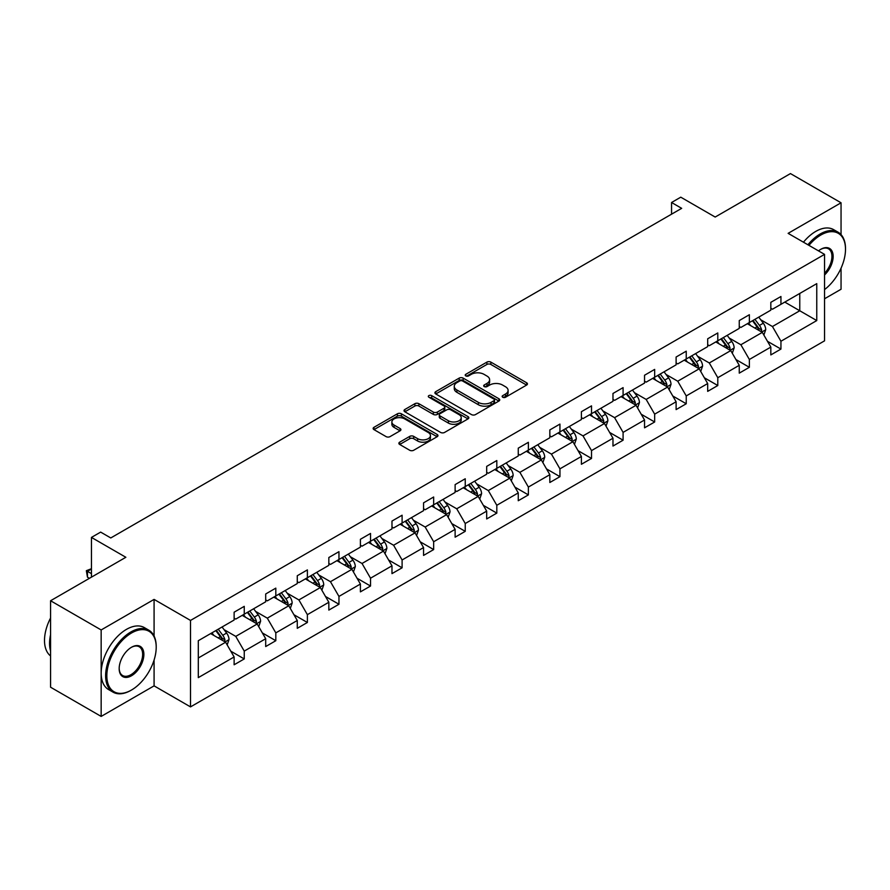 <?xml version="1.0" encoding="UTF-8"?>
<svg xmlns="http://www.w3.org/2000/svg" width="890" height="890" viewBox="0 0 890 890"><rect width="100%" height="100%" fill="white"/><g stroke="black" fill="none" stroke-linecap="round" stroke-linejoin="round"><path stroke-width="1.33" d="M502.739 397.24A1.969 1.135 0 0 0 505.52 397.24L526.624 385.059A2.815 1.624 0 0 0 527.447 383.913A2.815 1.624 0 0 0 526.624 382.767L490.868 362.119A2.815 1.624 0 0 0 486.897 362.119L465.782 374.312A1.969 1.135 0 0 0 465.214 375.113A1.969 1.135 0 0 0 465.782 375.914A1.969 1.135 0 0 0 468.563 375.914L471.3 374.334A8.989 5.195 0 0 1 484.015 374.334L486.986 376.058A8.989 5.195 0 0 1 489.622 379.73A8.989 5.195 0 0 1 486.986 383.401L484.26 384.97A1.969 1.135 0 0 0 483.682 385.782A1.969 1.135 0 0 0 484.26 386.583A1.969 1.135 0 0 0 487.041 386.583L489.767 385.003A8.989 5.195 0 0 1 502.483 385.003L505.464 386.727A8.989 5.195 0 0 1 508.101 390.399A8.989 5.195 0 0 1 505.464 394.059L502.739 395.638A1.969 1.135 0 0 0 502.16 396.439A1.969 1.135 0 0 0 502.739 397.24L502.739 395.638M841.05 234.615L841.05 202.787L790.453 173.583L715.171 217.049L680.772 197.18L671.561 202.497L671.561 214.179M824.552 298.773L841.05 289.25L841.05 268.19M154.081 636.061L154.081 599.404L101.16 629.953L101.16 716.417L50.574 687.214L50.574 600.75L125.857 557.285L91.448 537.415L91.448 577.143M101.16 629.953L50.574 600.75M399.688 442.174A2.815 1.624 0 0 0 398.865 443.32A2.815 1.624 0 0 0 399.688 444.466L409.723 450.262A2.815 1.624 0 0 0 413.694 450.262L437.135 436.723A2.815 1.624 0 0 0 437.958 435.577A2.815 1.624 0 0 0 437.135 434.431L401.379 413.794A2.815 1.624 0 0 0 397.407 413.794L373.967 427.322A2.815 1.624 0 0 0 373.144 428.468A2.815 1.624 0 0 0 373.967 429.614L386.082 436.612A2.815 1.624 0 0 0 390.054 436.612L400.088 430.816A2.815 1.624 0 0 0 400.912 429.67A2.815 1.624 0 0 0 400.088 428.524L394.07 425.053A7.509 4.339 0 0 1 391.878 421.993A7.509 4.339 0 0 1 396.517 417.977A7.509 4.339 0 0 1 404.705 418.923L428.246 432.507A7.509 4.339 0 0 1 430.449 435.577A7.509 4.339 0 0 1 425.809 439.593A7.509 4.339 0 0 1 417.61 438.648L413.694 436.378A2.815 1.624 0 0 0 409.723 436.378L399.688 442.174L399.688 444.466M91.448 537.415L100.659 532.109L110.783 537.949L681.673 208.338L671.561 202.497M154.081 599.404L190.516 620.43L824.552 254.373L824.552 340.837L190.516 706.894L190.516 620.43M841.05 202.787L788.128 233.347L824.552 254.373M471.5 414.595A2.815 1.624 0 0 0 475.471 414.595L498.912 401.056A2.815 1.624 0 0 0 499.735 399.91A2.815 1.624 0 0 0 498.912 398.764L463.156 378.117A2.815 1.624 0 0 0 459.184 378.117L435.744 391.656A2.815 1.624 0 0 0 434.921 392.801A2.815 1.624 0 0 0 435.744 393.947L471.5 414.595M429.67 397.674A1.969 1.135 0 0 1 431.672 397.952L431.672 395.616L468.018 416.598A2.815 1.624 0 0 1 468.841 417.744A2.815 1.624 0 0 1 468.018 418.89L444.577 432.429A2.815 1.624 0 0 1 440.606 432.429L404.85 411.781L404.85 409.489A2.815 1.624 0 0 0 404.027 410.635A2.815 1.624 0 0 0 404.85 411.781M404.85 409.489L414.885 403.693A2.815 1.624 0 0 1 418.856 403.693L433.352 412.07A2.815 1.624 0 0 0 437.335 412.07L443.988 408.232A2.815 1.624 0 0 0 444.811 407.075A2.815 1.624 0 0 0 443.988 405.929L428.891 397.218A1.969 1.135 0 0 1 428.312 396.417A1.969 1.135 0 0 1 429.525 395.36A1.969 1.135 0 0 1 431.672 395.616M198.303 640.711L234.126 620.03L234.126 612.198L244.249 606.357L244.249 614.189L265.698 601.796L265.698 593.975L275.811 588.134L275.811 595.955L297.271 583.573L297.271 575.741L307.384 569.9L307.384 577.732L328.833 565.35L328.833 557.518L338.957 551.678L338.957 559.499L360.406 547.116L360.406 539.284L370.529 533.444L370.529 541.276L391.978 528.894L391.978 521.062L402.102 515.221L402.102 523.053L423.551 510.66L423.551 502.839L433.664 496.998L433.664 504.819L455.124 492.437L455.124 484.605L465.236 478.764L465.236 486.596L486.685 474.214L486.685 466.382L496.809 460.542L496.809 468.363L518.258 455.98L518.258 448.159L528.382 442.308L528.382 450.14L549.831 437.758L549.831 429.926L559.943 424.085L559.943 431.917L581.404 419.524L581.404 411.703L591.516 405.862L591.516 413.683L612.976 401.301L612.976 393.469L623.089 387.628L623.089 395.46L644.538 383.078L644.538 375.246L654.662 369.406L654.662 377.238L676.111 364.844L676.111 357.024L686.235 351.172L686.235 359.004L707.683 346.622L707.683 338.79L717.796 332.949L717.796 340.781L739.256 328.399L739.256 320.567L749.369 314.726L749.369 322.547L770.829 310.165L770.829 302.333L780.942 296.492L780.942 304.324L816.764 283.643L816.764 320.567L780.942 341.248L780.942 349.069L770.829 354.921L770.829 347.089L749.369 359.471L749.369 367.303L739.256 373.144L739.256 365.312L717.796 377.705L717.796 385.526L707.683 391.366L707.683 383.546L686.235 395.928L686.235 403.76L676.111 409.6L676.111 401.768L654.662 414.15L654.662 421.982L644.538 427.823L644.538 419.991L623.089 432.384L623.089 440.205L612.976 446.057L612.976 438.225L591.516 450.607L591.516 458.439L581.404 464.28L581.404 456.448L559.943 468.841L559.943 476.662L549.831 482.502L549.831 474.682L528.382 487.064L528.382 494.896L518.258 500.736L518.258 492.904L496.809 505.286L496.809 513.118L486.685 518.959L486.685 511.127L465.236 523.52L465.236 531.341L455.124 537.182L455.124 529.361L433.664 541.743L433.664 549.575L423.551 555.416L423.551 547.584L402.102 559.966L402.102 567.798L391.978 573.638L391.978 565.817L370.529 578.2L370.529 586.032L360.406 591.872L360.406 584.04L338.957 596.422L338.957 604.254L328.833 610.095L328.833 602.263L307.384 614.656L307.384 622.477L297.271 628.318L297.271 620.497L275.811 632.879L275.811 640.711L265.698 646.552L265.698 638.72L244.249 651.102L244.249 658.934L234.126 664.774L234.126 656.953L198.303 677.624L198.303 640.711M242.225 615.357L257.199 624.001L235.75 636.383L224.035 629.619M235.75 636.383L244.249 651.102M257.199 624.001L265.698 638.72M234.126 618.161L235.75 619.095L244.249 614.189M273.786 597.123L288.772 605.767L267.312 618.161L255.597 611.397M267.312 618.161L275.811 632.879M288.772 605.767L297.271 620.497M265.698 599.927L267.312 600.861L275.811 595.955M305.359 578.901L320.333 587.545L298.884 599.927L287.17 593.163M298.884 599.927L307.384 614.656M320.333 587.545L328.833 602.263M297.271 581.704L298.884 582.639L307.384 577.732M336.932 560.667L351.906 569.322L330.457 581.704L318.742 574.94M330.457 581.704L338.957 596.422M351.906 569.322L360.406 584.04M328.833 563.481L330.457 564.416L338.957 559.499M368.505 542.444L383.479 551.088L362.03 563.481L350.315 556.717M362.03 563.481L370.529 578.2M383.479 551.088L391.978 565.817M360.406 545.247L362.03 546.182L370.529 541.276M400.077 524.221L415.051 532.865L393.591 545.247L381.888 538.483M393.591 545.247L402.102 559.966M415.051 532.865L423.551 547.584M391.978 527.025L393.591 527.959L402.102 523.053M431.639 505.987L446.624 514.631L425.164 527.025L413.45 520.261M425.164 527.025L433.664 541.743M446.624 514.631L455.124 529.361M423.551 508.791L425.164 509.725L433.664 504.819M463.212 487.764L478.186 496.409L456.737 508.791L445.022 502.027M456.737 508.791L465.236 523.52M478.186 496.409L486.685 511.127M455.124 490.568L456.737 491.503L465.236 486.596M494.784 469.542L509.759 478.186L488.31 490.568L476.595 483.804M488.31 490.568L496.809 505.286M509.759 478.186L518.258 492.904M486.685 472.345L488.31 473.28L496.809 468.363M526.357 451.308L541.331 459.952L519.882 472.345L508.168 465.581M519.882 472.345L528.382 487.064M541.331 459.952L549.831 474.682M518.258 454.111L519.882 455.046L528.382 450.14M557.93 433.085L572.904 441.729L551.444 454.111L539.74 447.347M551.444 454.111L559.943 468.841M572.904 441.729L581.404 456.448M549.831 435.889L551.444 436.823L559.943 431.917M589.491 414.851L604.477 423.507L583.017 435.889L571.302 429.125M583.017 435.889L591.516 450.607M604.477 423.507L612.976 438.225M581.404 417.655L583.017 418.589L591.516 413.683M621.064 396.628L636.038 405.273L614.59 417.655L602.875 410.902M614.59 417.655L623.089 432.384M636.038 405.273L644.538 419.991M612.976 399.432L614.59 400.367L623.089 395.46M652.637 378.406L667.611 387.05L646.162 399.432L634.448 392.668M646.162 399.432L654.662 414.15M667.611 387.05L676.111 401.768M644.538 381.209L646.162 382.144L654.662 377.238M684.21 360.172L699.184 368.816L677.735 381.209L666.02 374.445M677.735 381.209L686.235 395.928M699.184 368.816L707.683 383.546M676.111 362.975L677.735 363.91L686.235 359.004M715.783 341.949L730.757 350.593L709.297 362.975L697.593 356.211M709.297 362.975L717.796 377.705M730.757 350.593L739.256 365.312M707.683 344.753L709.297 345.687L717.796 340.781M747.344 323.715L762.318 332.37L740.869 344.753L729.155 337.989M740.869 344.753L749.369 359.471M762.318 332.37L770.829 347.089M739.256 326.519L740.869 327.453L749.369 322.547M784.791 302.099L799.765 310.755L772.442 326.519L760.727 319.766M772.442 326.519L780.942 341.248M816.764 320.567L799.765 310.755L799.765 293.455L816.764 283.643M101.16 716.417L154.081 685.867L190.516 706.894M770.829 308.296L772.442 309.231L780.942 304.324M198.303 657.999L225.626 642.224L210.652 633.58M225.626 642.224L234.126 656.953M767.48 341.304L780.942 349.069M735.919 359.527L749.369 367.303M704.346 377.761L717.796 385.526M672.773 395.983L686.235 403.76M641.201 414.217L654.662 421.982M609.628 432.44L623.089 440.205M578.066 450.663L591.516 458.439M546.493 468.897L559.943 476.662M514.921 487.119L528.382 494.896M483.348 505.353L496.809 513.118M451.775 523.576L465.236 531.341M420.214 541.799L433.664 549.575M388.641 560.033L402.102 567.798M357.068 578.255L370.529 586.032M325.495 596.489L338.957 604.254M293.923 614.712L307.384 622.477M262.361 632.935L275.811 640.711M230.788 651.169L244.249 658.934M154.081 685.867L154.081 660.046M503.518 397.519L505.464 396.395A8.989 5.195 0 0 0 508.101 392.735L508.101 390.399M489.622 379.73L489.622 382.066A8.989 5.195 0 0 1 486.986 385.737L485.05 386.861M526.58 385.081L490.868 364.455A2.815 1.624 0 0 0 486.897 364.455L466.571 376.192M498.867 401.079L463.156 380.464A2.815 1.624 0 0 0 459.184 380.464L435.777 393.97M493.939 400.711A1.969 1.135 0 0 0 494.517 399.91A1.969 1.135 0 0 0 493.939 399.109L462.555 380.987A1.969 1.135 0 0 0 459.774 380.987L456.893 382.656A8.989 5.195 0 0 0 454.267 386.327A8.989 5.195 0 0 0 456.893 389.987L478.353 402.38A8.989 5.195 0 0 0 491.069 402.38L493.939 400.711L493.939 403.048A1.969 1.135 0 0 0 494.517 402.247L494.517 399.91M454.267 386.327L454.267 388.663A8.989 5.195 0 0 0 456.893 392.323L456.893 389.987M493.939 403.048L491.069 404.716A8.989 5.195 0 0 1 478.353 404.716L456.893 392.323M404.894 411.803L414.885 406.029L414.885 403.693M444.811 407.075L444.811 409.422A2.815 1.624 0 0 1 443.988 410.568L437.335 414.406A2.815 1.624 0 0 1 433.352 414.406L418.856 406.029A2.815 1.624 0 0 0 414.885 406.029M431.672 397.952L467.984 418.912M448.404 420.759A7.509 4.339 0 0 0 456.592 421.693A7.509 4.339 0 0 0 461.231 417.688A7.509 4.339 0 0 0 459.029 414.618L450.741 409.834A2.815 1.624 0 0 0 446.769 409.834L440.116 413.672A2.815 1.624 0 0 0 439.293 414.818A2.815 1.624 0 0 0 440.116 415.964L448.404 420.759L448.404 423.095A7.509 4.339 0 0 0 456.592 424.029A7.509 4.339 0 0 0 461.231 420.024L461.231 417.688M439.293 414.818L439.293 417.154A2.815 1.624 0 0 0 440.116 418.3L440.116 415.964M448.404 423.095L440.116 418.3M430.449 435.577L430.449 437.913A7.509 4.339 0 0 1 425.809 441.93A7.509 4.339 0 0 1 417.61 440.984L413.694 438.714A2.815 1.624 0 0 0 409.723 438.714L399.721 444.488M391.878 421.993L391.878 424.33A7.509 4.339 0 0 0 394.07 427.389L394.07 425.053M400.044 430.838L394.07 427.389M437.09 436.745L401.379 416.131A2.815 1.624 0 0 0 397.407 416.131L374 429.636M763.865 335.029L765.723 329.656A7.587 4.383 -120 0 0 763.297 323.192L758.758 317.129M750.615 325.607L748.646 322.97M761.206 331.725L761.629 329.979A7.587 4.383 -120 0 0 759.459 325.417L754.909 319.354M753.018 320.445L758.013 327.12A3.86 2.236 60 0 1 758.714 328.299L761.629 329.979M752.484 320.756L757.034 326.819A7.587 4.383 60 0 1 758.914 330.401M824.552 289.561A34.921 20.159 120 0 0 845.5 249.289A34.921 20.159 120 0 0 820.814 235.038A34.921 20.159 120 0 0 808.966 245.373M807.909 244.761A35.778 20.659 -60 0 1 820.202 233.981A35.778 20.659 -60 0 1 838.091 232.212A35.778 20.659 -60 0 1 845.5 248.588A35.778 20.659 -60 0 1 845.5 248.944M818.5 250.88A17.455 10.079 -60 0 1 820.814 249.289L820.814 249.289A17.455 10.079 -60 0 1 833.007 254.317A17.455 10.079 -60 0 1 824.552 274.966M803.459 242.191A35.778 20.659 -60 0 1 815.752 231.411A35.778 20.659 -60 0 1 833.641 229.642L838.091 232.212M824.552 273.274A16.599 9.579 120 0 0 828.501 248.822A16.599 9.579 120 0 0 820.502 249.478M130.919 690.362L131.52 690.017A34.921 20.159 120 0 0 156.206 647.252A34.921 20.159 120 0 0 131.52 632.99A34.921 20.159 120 0 0 106.833 675.755A34.921 20.159 120 0 0 131.52 690.017L130.919 690.362A35.778 20.659 -60 0 1 113.03 692.142A35.778 20.659 -60 0 1 107.545 663.473A35.778 20.659 -60 0 1 130.919 631.944A35.778 20.659 -60 0 1 148.797 630.176A35.778 20.659 -60 0 1 156.206 646.552A35.778 20.659 -60 0 1 156.206 646.908M131.52 675.755A17.455 10.079 -60 0 1 119.171 668.635A17.455 10.079 -60 0 1 131.52 647.252L131.52 647.252A17.455 10.079 -60 0 1 143.869 654.373A17.455 10.079 -60 0 1 131.52 675.755M119.182 668.279A16.599 9.579 120 0 0 122.62 675.532A16.599 9.579 120 0 0 130.919 674.709A16.599 9.579 120 0 0 141.755 660.08A16.599 9.579 120 0 0 139.218 646.774A16.599 9.579 120 0 0 131.208 647.431M113.03 692.142L108.569 689.561A35.778 20.659 -60 0 1 103.095 660.903A35.778 20.659 -60 0 1 126.458 629.375A35.778 20.659 -60 0 1 144.347 627.606L148.797 630.176M50.574 650.99A35.778 20.659 -60 0 1 50.574 634.637M50.574 655.952A35.778 20.659 -60 0 1 50.574 617.983M732.292 353.252L734.15 347.879A7.587 4.383 -120 0 0 731.736 341.426L727.186 335.363M719.042 343.829L717.073 341.204M729.633 349.948L730.056 348.201A7.587 4.383 -120 0 0 727.886 343.64L723.348 337.577M721.445 338.678L726.44 345.353A3.86 2.236 60 0 1 727.141 346.522L730.056 348.201M720.911 338.979L725.461 345.042A7.587 4.383 60 0 1 727.352 348.624M700.719 371.486L702.577 366.113A7.587 4.383 -120 0 0 700.163 359.649L695.613 353.586M687.469 362.063L685.5 359.426M698.06 368.171L698.483 366.435A7.587 4.383 -120 0 0 696.314 361.874L691.775 355.811M689.872 356.901L694.879 363.576A3.86 2.236 60 0 1 695.58 364.755L698.483 366.435M689.35 357.213L693.889 363.276A7.587 4.383 60 0 1 695.78 366.858M669.147 389.709L671.015 384.335A7.587 4.383 -120 0 0 668.59 377.883L664.051 371.809M655.897 380.286L653.928 377.66M666.488 386.405L666.922 384.658A7.587 4.383 -120 0 0 664.741 380.097L660.202 374.034M658.3 375.135L663.306 381.81A3.86 2.236 60 0 1 664.007 382.978L666.922 384.658M657.777 375.435L662.316 381.499A7.587 4.383 60 0 1 664.207 385.081M637.585 407.943L639.443 402.558A7.587 4.383 -120 0 0 637.018 396.106L632.479 390.043M624.324 398.509L622.355 395.883M634.926 404.627L635.349 402.892A7.587 4.383 -120 0 0 633.179 398.331L628.629 392.256M626.727 393.358L631.733 400.033A3.86 2.236 60 0 1 632.434 401.201L635.349 402.892M626.204 393.658L630.743 399.732A7.587 4.383 60 0 1 632.634 403.303M606.012 426.165L607.87 420.792A7.587 4.383 -120 0 0 605.445 414.328L600.906 408.265M592.762 416.743L590.793 414.106M603.353 422.85L603.776 421.115A7.587 4.383 -120 0 0 601.607 416.553L597.056 410.49M595.165 411.58L600.16 418.255A3.86 2.236 60 0 1 600.861 419.435L603.776 421.115M594.631 411.892L599.181 417.955A7.587 4.383 60 0 1 601.062 421.537M574.439 444.388L576.297 439.015A7.587 4.383 -120 0 0 573.883 432.562L569.333 426.499M561.19 434.965L559.22 432.34M571.781 441.084L572.203 439.337A7.587 4.383 -120 0 0 570.034 434.776L565.495 428.713M563.593 429.814L568.588 436.489A3.86 2.236 60 0 1 569.288 437.657L572.203 439.337M563.058 430.115L567.609 436.178A7.587 4.383 60 0 1 569.5 439.76M542.867 462.622L544.725 457.249A7.587 4.383 -120 0 0 542.31 450.785L537.76 444.722M529.617 453.188L527.648 450.562M540.208 459.307L540.63 457.571A7.587 4.383 -120 0 0 538.461 453.01L533.922 446.936M532.02 448.037L537.026 454.712A3.86 2.236 60 0 1 537.727 455.891L540.63 457.571M531.497 448.349L536.036 454.412A7.587 4.383 60 0 1 537.927 457.994M511.294 480.845L513.163 475.471A7.587 4.383 -120 0 0 510.738 469.019L506.199 462.945M498.044 471.422L496.075 468.785M508.635 477.541L509.069 475.794A7.587 4.383 -120 0 0 506.888 471.233L502.349 465.17M500.447 466.26L505.453 472.935A3.86 2.236 60 0 1 506.154 474.114L509.069 475.794M499.924 466.571L504.463 472.635A7.587 4.383 60 0 1 506.354 476.217M479.732 499.079L481.59 493.694A7.587 4.383 -120 0 0 479.165 487.242L474.626 481.178M466.471 489.645L464.502 487.019M477.073 495.763L477.496 494.017A7.587 4.383 -120 0 0 475.327 489.455L470.777 483.392M468.874 484.494L473.88 491.169A3.86 2.236 60 0 1 474.581 492.337L477.496 494.017M468.351 484.794L472.89 490.857A7.587 4.383 60 0 1 474.782 494.44M448.159 517.301L450.017 511.928A7.587 4.383 -120 0 0 447.603 505.464L443.053 499.401M434.91 507.878L432.941 505.242M445.501 513.986L445.923 512.251A7.587 4.383 -120 0 0 443.754 507.689L439.204 501.626M437.313 502.716L442.308 509.392A3.86 2.236 60 0 1 443.009 510.571L445.923 512.251M436.779 503.028L441.329 509.091A7.587 4.383 60 0 1 443.209 512.673M416.587 535.524L418.445 530.151A7.587 4.383 -120 0 0 416.031 523.698L411.48 517.624M403.337 526.101L401.368 523.476M413.928 532.22L414.351 530.473A7.587 4.383 -120 0 0 412.181 525.912L407.642 519.849M405.74 520.95L410.735 527.625A3.86 2.236 60 0 1 411.436 528.793L414.351 530.473M405.206 521.251L409.756 527.314A7.587 4.383 60 0 1 411.647 530.896M385.014 553.758L386.872 548.385A7.587 4.383 -120 0 0 384.458 541.921L379.908 535.858M371.764 544.324L369.795 541.699M382.355 550.443L382.778 548.707A7.587 4.383 -120 0 0 380.608 544.146L376.07 538.072M374.167 539.173L379.173 545.848A3.86 2.236 60 0 1 379.874 547.027L382.778 548.707M373.644 539.474L378.183 545.548A7.587 4.383 60 0 1 380.075 549.13M353.441 571.981L355.31 566.607A7.587 4.383 -120 0 0 352.885 560.144L348.346 554.081M340.191 562.558L338.222 559.921M350.782 568.677L351.216 566.93A7.587 4.383 -120 0 0 349.036 562.369L344.497 556.306M342.594 557.396L347.601 564.071A3.86 2.236 60 0 1 348.301 565.25L351.216 566.93M342.072 557.707L346.611 563.77A7.587 4.383 60 0 1 348.502 567.353M321.88 590.215L323.738 584.83A7.587 4.383 -120 0 0 321.312 578.378L316.773 572.315M308.619 580.781L306.649 578.155M319.221 586.899L319.644 585.153A7.587 4.383 -120 0 0 317.474 580.591L312.924 574.528M311.022 575.63L316.028 582.305A3.86 2.236 60 0 1 316.729 583.473L319.644 585.153M310.499 575.93L315.038 581.993A7.587 4.383 60 0 1 316.929 585.576M290.307 608.437L292.165 603.064A7.587 4.383 -120 0 0 289.751 596.6L285.201 590.537M277.057 599.015L275.088 596.378M287.648 605.122L288.071 603.387A7.587 4.383 -120 0 0 285.901 598.825L281.351 592.762M279.46 593.852L284.455 600.527A3.86 2.236 60 0 1 285.156 601.707L288.071 603.387M278.926 594.164L283.476 600.227A7.587 4.383 60 0 1 285.356 603.809M258.734 626.66L260.592 621.287A7.587 4.383 -120 0 0 258.178 614.834L253.628 608.76M245.484 617.237L243.515 614.612M256.075 623.356L256.498 621.609A7.587 4.383 -120 0 0 254.329 617.048L249.79 610.985M247.887 612.086L252.882 618.761A3.86 2.236 60 0 1 253.583 619.93L256.498 621.609M247.353 612.387L251.903 618.45A7.587 4.383 60 0 1 253.795 622.032M227.161 644.894L229.019 639.521A7.587 4.383 -120 0 0 226.605 633.057L222.066 626.994M213.912 635.46L211.942 632.835M91.448 569.033L87.465 571.335L87.465 577.176L89.423 578.311M224.503 641.579L224.925 639.843A7.587 4.383 -120 0 0 222.756 635.282L218.217 629.208M216.315 630.309L221.321 636.984A3.86 2.236 60 0 1 222.022 638.152L224.925 639.843M215.792 630.61L220.331 636.684A7.587 4.383 60 0 1 222.222 640.255M87.465 577.176L86.352 570.701L91.448 573.638M86.352 570.701L91.448 568.71M505.464 396.395L505.464 394.059M484.26 386.583L484.26 384.97M486.986 385.737L486.986 383.401M465.782 375.914L465.782 374.312M486.897 364.455L486.897 362.119M490.868 364.455L490.868 362.119M526.624 385.059L526.624 382.767M435.744 393.947L435.744 391.656M459.184 380.464L459.184 378.117M463.156 380.464L463.156 378.117M498.912 401.056L498.912 398.764M478.353 404.716L478.353 402.38M491.069 404.716L491.069 402.38M418.856 406.029L418.856 403.693M433.352 414.406L433.352 412.07M437.335 414.406L437.335 412.07M443.988 410.568L443.988 408.232M468.018 418.89L468.018 416.598M409.723 438.714L409.723 436.378M413.694 438.714L413.694 436.378M417.61 440.984L417.61 438.648M400.088 430.816L400.088 428.524M373.967 429.614L373.967 427.322M397.407 416.131L397.407 413.794M401.379 416.131L401.379 413.794M437.135 436.723L437.135 434.431M761.773 332.048L765.678 329.801M759.459 325.417L763.297 323.192M754.876 328.065L757.034 326.819M730.212 350.282L734.105 348.023M727.886 343.64L731.736 341.426M723.303 346.288L725.461 345.042M698.639 368.505L702.533 366.257M696.314 361.874L700.163 359.649M691.73 364.522L693.889 363.276M667.066 386.727L670.96 384.48M664.741 380.097L668.59 377.883M660.158 382.745L662.316 381.499M635.493 404.961L639.387 402.714M633.179 398.331L637.018 396.106M628.596 400.967L630.743 399.732M603.921 423.184L607.826 420.937M601.607 416.553L605.445 414.328M597.023 419.201L599.181 417.955M572.359 441.418L576.253 439.159M570.034 434.776L573.883 432.562M565.45 437.424L567.609 436.178M540.786 459.641L544.68 457.393M538.461 453.01L542.31 450.785M533.878 455.658L536.036 454.412M509.214 477.863L513.107 475.616M506.888 471.233L510.738 469.019M502.305 473.88L504.463 472.635M477.641 496.097L481.534 493.85M475.327 489.455L479.165 487.242M470.743 492.103L472.89 490.857M446.068 514.32L449.973 512.073M443.754 507.689L447.603 505.464M439.171 510.337L441.329 509.091M414.506 532.554L418.4 530.295M412.181 525.912L416.031 523.698M407.598 528.56L409.756 527.314M382.934 550.777L386.827 548.529M380.608 544.146L384.458 541.921M376.025 546.794L378.183 545.548M351.361 568.999L355.255 566.752M349.036 562.369L352.885 560.144M344.452 565.017L346.611 563.77M319.788 587.233L323.682 584.986M317.474 580.591L321.312 578.378M312.891 583.239L315.038 581.993M288.215 605.456L292.12 603.209M285.901 598.825L289.751 596.6M281.318 601.473L283.476 600.227M256.654 623.679L260.548 621.431M254.329 617.048L258.178 614.834M249.745 619.696L251.903 618.45M225.081 641.913L228.975 639.665M222.756 635.282L226.605 633.057M218.172 637.919L220.331 636.684M845.5 249.289L845.5 248.588M156.206 647.252L156.206 646.552"/></g></svg>
